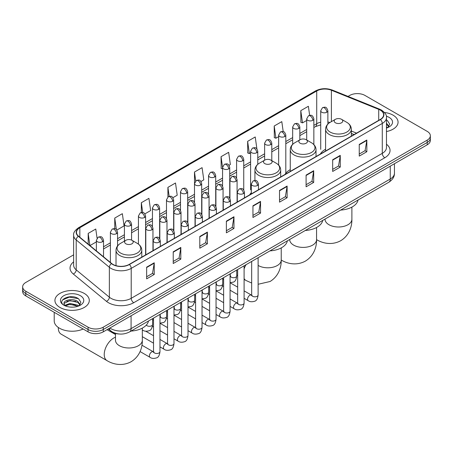 <?xml version="1.0" encoding="UTF-8"?>
<svg xmlns="http://www.w3.org/2000/svg" width="453" height="453" viewBox="0 0 453 453"><rect width="100%" height="100%" fill="white"/><g stroke="black" fill="none" stroke-linecap="round" stroke-linejoin="round"><path stroke-width="0.68" d="M251.319 192.672A18.969 10.951 0 0 0 249.688 194.841M290.254 169.654A18.969 10.951 0 0 0 285.022 174.445M325.582 149.252A18.969 10.951 0 0 0 320.35 154.043M354.031 134.603L351.352 133.522M119.326 334.014A10.736 6.2 180 0 1 111.279 331.386L108.301 328.929M73.624 254.846L25.793 282.462A10.736 6.2 0 0 0 22.65 286.845L22.65 291.522A10.736 6.2 0 0 0 25.793 295.905L88.058 331.851A10.736 6.2 0 0 0 103.244 331.851L427.207 144.813A10.736 6.2 0 0 0 430.35 140.43L430.35 138.091A10.736 6.2 0 0 1 427.207 142.474A10.736 6.2 0 0 0 430.35 138.091L430.35 135.753A10.736 6.2 0 0 0 427.207 131.37L364.942 95.424A10.736 6.2 0 0 0 349.756 95.424L348.046 96.415M22.65 286.845A10.736 6.2 0 0 0 25.793 291.228L88.058 327.174A10.736 6.2 0 0 0 103.244 327.174L103.244 329.512L427.207 142.474L103.244 329.512A10.736 6.2 0 0 1 88.058 329.512A10.736 6.2 0 0 0 103.244 329.512L103.244 331.851M25.793 291.228L25.793 293.567L88.058 329.512L25.793 293.567A10.736 6.2 0 0 1 22.65 289.184A10.736 6.2 0 0 0 25.793 293.567L25.793 295.905M393.04 115.153A17.18 9.921 0 0 0 384.455 112.463A17.18 9.921 0 0 1 393.04 115.153A17.18 9.921 0 0 1 398.068 122.163A17.18 9.921 0 0 0 393.04 115.153M84.258 293.419A17.18 9.921 0 0 0 65.538 291.268A17.18 9.921 0 0 0 54.932 300.435A17.18 9.921 0 0 0 59.96 307.451A17.18 9.921 0 0 0 78.686 309.597A17.18 9.921 0 0 0 89.292 300.435A17.18 9.921 0 0 0 84.258 293.419A17.18 9.921 0 0 0 65.538 291.268A17.18 9.921 0 0 0 54.932 300.435A17.18 9.921 0 0 0 59.96 307.451A17.18 9.921 0 0 0 78.686 309.597A17.18 9.921 0 0 0 89.292 300.435A17.18 9.921 0 0 0 84.258 293.419M380.254 110.107A11.455 6.614 180 0 1 383.612 114.785A11.455 6.614 180 0 1 380.254 119.462L129.184 264.416A11.455 6.614 180 0 1 111.704 263.533L78.556 236.2A11.455 6.614 180 0 1 76.483 232.406A11.455 6.614 180 0 1 79.841 227.734L316.721 90.974A11.455 6.614 180 0 1 331.386 90.232L378.725 109.366A11.455 6.614 180 0 1 380.254 110.107M380.458 109.988A11.738 6.778 0 0 0 378.889 109.23L331.551 90.096A11.738 6.778 0 0 0 316.517 90.855L79.637 227.616A11.738 6.778 0 0 0 78.324 236.296L111.466 263.629A11.738 6.778 0 0 0 129.388 264.529L380.458 119.575A11.738 6.778 0 0 0 380.458 109.988M146.647 267.162L146.647 278.85L154.241 274.467L154.241 262.78L146.647 267.162M146.647 276.777L152.497 273.402L154.213 263.165A2.865 1.653 -120 0 0 154.241 262.78M152.446 273.431L154.241 274.467M173.222 251.817L173.222 263.51L180.815 259.127L180.815 247.434L173.222 251.817M173.222 261.438L179.071 258.057L180.787 247.825A2.865 1.653 -120 0 0 180.815 247.434M179.02 258.091L180.815 259.127M199.796 236.477L199.796 248.165L207.389 243.782L207.389 232.095L199.796 236.477M199.796 246.092L205.645 242.717L207.361 232.48A2.865 1.653 -120 0 0 207.389 232.095M205.594 242.746L207.389 243.782M226.375 221.132L226.375 232.825L233.969 228.442L233.969 216.749L226.375 221.132M226.375 230.747L232.219 227.372L233.935 217.14A2.865 1.653 -120 0 0 233.969 216.749M232.168 227.4L233.969 228.442M359.246 144.416L359.246 156.109L366.839 151.727L366.839 140.034L359.246 144.416M359.246 154.037L365.095 150.656L366.811 140.424A2.865 1.653 -120 0 0 366.839 140.034M365.044 150.69L366.839 151.727M332.672 159.762L332.672 171.449L340.265 167.066L340.265 155.379L332.672 159.762M332.672 169.377L338.521 166.002L340.237 155.764A2.865 1.653 -120 0 0 340.265 155.379M338.47 166.03L340.265 167.066M306.098 175.101L306.098 186.795L313.691 182.412L313.691 170.719L306.098 175.101M306.098 184.722L311.947 181.342L313.663 171.109A2.865 1.653 -120 0 0 313.691 170.719M311.896 181.376L313.691 182.412M279.524 190.447L279.524 202.14L287.117 197.751L287.117 186.064L279.524 190.447M279.524 200.062L285.373 196.687L287.083 186.449A2.865 1.653 -120 0 0 287.117 186.064M285.322 196.715L287.117 197.751M252.95 205.792L252.95 217.48L260.543 213.097L260.543 201.404L252.95 205.792M252.95 215.407L258.799 212.032L260.509 201.795A2.865 1.653 -120 0 0 260.543 201.404M258.748 212.061L260.543 213.097M386.471 131.546A17.18 9.921 0 0 0 398.068 122.163A17.18 9.921 0 0 1 386.471 131.546M103.244 327.174L427.207 140.136A10.736 6.2 0 0 0 430.35 135.753M144.892 213.873L150.639 210.554L148.924 198.34L141.336 202.723L141.336 212.491M116.846 230.062L124.065 225.894L122.35 213.68L114.756 218.063L114.756 228.703M97.061 238.182L95.776 229.025L88.182 233.408L88.182 244.139M229.02 165.3L230.367 164.524L228.652 152.31L221.058 156.693L221.183 168.312M256.902 148.907L255.226 136.965L247.632 141.347L247.757 152.967M283.204 131.608L281.8 121.625L274.207 126.008L274.331 137.627M309.648 115.339L308.374 106.279L300.786 110.662L300.905 122.282M172.933 197.684L177.214 195.209L175.504 182.995L167.91 187.378L167.91 196.953M200.979 181.489L203.788 179.864L202.078 167.65L194.484 172.038L194.524 183.703M194.524 202.236L194.484 183.607M194.484 172.038L195.736 180.94M222.565 168.827L221.058 168.267M221.058 156.693L222.565 167.44A3.579 2.067 0 0 0 223.612 168.895A3.579 2.067 0 0 0 228.674 168.895A3.579 2.067 0 0 0 229.728 167.434C228.272 162.842 226.862 163.754 224.354 164.331A3.579 2.067 60 0 1 226.143 164.513A3.579 2.067 -120 0 1 228.674 168.895M247.632 141.347L249.348 153.561L250.611 152.837M249.348 153.561L247.632 152.921M274.207 126.008L275.922 138.222L278.652 136.647M275.922 138.222L274.207 137.582M300.786 110.662L302.496 122.876L306.698 120.453M302.496 122.876L300.786 122.236M167.91 187.378L169.167 196.347M141.336 202.723L142.706 212.491M114.756 218.063L116.37 229.535M89.949 245.594L96.37 241.885M88.182 233.408L89.887 245.543M386.471 126.846L387.553 127.695M386.471 127.774L386.777 127.978M386.471 123.137L388.934 126.432M386.471 124.065L388.748 126.676M386.471 128.08A11.67 6.738 0 0 0 389.138 126.925A11.67 6.738 0 0 0 389.138 117.401A11.67 6.738 0 0 0 386.341 116.206M387.83 127.576L389.659 123.992L387.349 120.504M386.471 120.068L387.19 120.402M335.435 122.808A4.298 2.48 0 0 0 341.505 122.808A4.298 2.48 0 0 0 341.505 119.298L346.839 122.378A11.835 6.835 0 0 1 346.839 132.044A11.835 6.835 0 0 1 330.101 132.044A11.835 6.835 0 0 1 330.101 122.378C327.185 124.111 325.679 126.41 325.582 129.275A12.888 7.441 0 0 0 329.359 134.535A12.888 7.441 0 0 0 343.402 136.149A12.888 7.441 0 0 0 351.352 129.275C351.262 126.41 349.756 124.111 346.839 122.378L341.505 119.298A4.298 2.48 0 0 0 335.435 119.298A4.298 2.48 0 0 0 335.435 122.808M340.605 210.09A19.689 11.365 0 0 0 358.04 200.028M300.101 143.205A4.298 2.48 0 0 0 306.177 143.205A4.298 2.48 0 0 0 306.177 139.7L311.505 142.78A11.835 6.835 0 0 1 311.505 152.44A11.835 6.835 0 0 1 294.767 152.44A11.835 6.835 0 0 1 294.767 142.78C291.851 144.507 290.345 146.806 290.254 149.677A12.888 7.441 0 0 0 294.025 154.937A12.888 7.441 0 0 0 308.068 156.551A12.888 7.441 0 0 0 316.024 149.677C315.928 146.806 314.422 144.507 311.505 142.78L306.177 139.7A4.298 2.48 0 0 0 300.101 139.7A4.298 2.48 0 0 0 300.101 143.205M305.277 230.486A19.689 11.365 0 0 0 322.706 220.424M264.767 163.607A4.298 2.48 0 0 0 270.843 163.607A4.298 2.48 0 0 0 270.843 160.096L276.177 163.176A11.835 6.835 0 0 1 276.177 172.842A11.835 6.835 0 0 1 259.433 172.842A11.835 6.835 0 0 1 259.433 163.176C256.523 164.909 255.016 167.208 254.92 170.073A12.888 7.441 0 0 0 258.691 175.334A12.888 7.441 0 0 0 272.734 176.947A12.888 7.441 0 0 0 280.69 170.073C280.594 167.208 279.093 164.909 276.177 163.176L270.843 160.096A4.298 2.48 0 0 0 264.767 160.096A4.298 2.48 0 0 0 264.767 163.607M269.943 250.888A19.689 11.365 0 0 0 287.378 240.826M58.329 327.479A13.42 7.752 120 0 0 58.318 327.978A13.42 7.752 120 0 0 61.098 334.127L107.01 360.633A13.42 7.752 -60 0 1 104.954 349.875A13.42 7.752 -60 0 1 113.72 338.046A13.42 7.752 -60 0 1 115.481 337.219M125.872 243.799A4.298 2.48 0 0 0 131.942 243.799A4.298 2.48 0 0 0 131.942 240.288L137.276 243.369A11.835 6.835 0 0 1 137.276 253.034A11.835 6.835 0 0 1 120.538 253.034A11.835 6.835 0 0 1 120.538 243.369C117.621 245.101 116.115 247.4 116.019 250.266A12.888 7.441 0 0 0 119.796 255.526A12.888 7.441 0 0 0 133.839 257.14A12.888 7.441 0 0 0 141.789 250.266C141.698 247.4 140.192 245.101 137.276 243.369L131.942 240.288A4.298 2.48 0 0 0 125.872 240.288A4.298 2.48 0 0 0 125.872 243.799M131.042 331.081A19.689 11.365 0 0 0 148.476 321.018M54.213 312.315L54.213 320.894A17.899 10.334 0 0 0 59.456 328.199A17.899 10.334 0 0 0 83.154 329.02M70.17 307.077L72.871 307.157M64.807 305.367L70.017 303.38L77.831 305.203L78.777 305.962M65.289 305.866L70.017 304.308L78.001 306.251M64.892 305.724L64.054 303.765A8.092 4.672 0 0 0 65.357 305.928M80.153 304.705L77.831 301.494C72.978 297.87 62.984 300.107 64.054 303.765L64.02 303.408M64.071 303.878L64.298 303.278L70.017 300.594L77.831 302.423L79.971 304.943M79.054 305.849L80.883 302.259L78.567 298.776C70.385 292.893 55.832 300.645 64.235 305.401L64.654 305.656M80.362 295.673A11.67 6.738 0 0 0 63.862 295.673A11.67 6.738 0 0 0 63.862 305.197A11.67 6.738 0 0 0 80.362 305.197A11.67 6.738 0 0 0 80.362 295.673M62.531 299.948L69.383 297.134L78.414 298.669M66.812 301.313L69.383 300.849L75.827 301.398M66.812 305.022L69.383 304.558L75.827 305.112M109.875 328.023A14.315 8.267 0 0 0 110.838 328.635A14.315 8.267 0 0 0 131.081 328.635L390.254 179.009A14.315 8.267 0 0 0 394.444 173.159C394.552 176.715 392.66 179.756 388.77 182.282L129.598 331.913A7.157 4.134 60 0 0 131.081 328.635L131.081 315.775M390.254 166.149L390.254 179.009A7.157 4.134 60 0 1 388.77 182.282M109.292 328.357A7.157 4.79 129.5 0 0 110.543 330.684L108.369 328.895M427.207 144.813L427.207 140.136M88.058 331.851L88.058 327.174M386.471 144.241A17.899 10.334 180 0 1 384.812 157.746L133.743 302.7A3.579 2.067 60 0 1 131.211 298.317L382.281 153.363A14.315 8.267 0 0 0 386.471 147.514L386.471 117.587A14.315 8.267 180 0 1 382.281 123.437A3.579 2.067 -120 0 0 380.458 119.575M133.743 302.7A17.899 10.334 180 0 1 108.431 302.7A17.899 10.334 180 0 1 106.427 301.319L73.278 273.991A17.899 10.334 180 0 1 73.624 261.862M110.962 298.317A14.315 8.267 0 0 0 131.211 298.317L131.211 268.391A14.315 8.267 180 0 1 109.36 267.287L76.212 239.954A14.315 8.267 180 0 1 73.624 235.215L73.624 265.141A14.315 8.267 0 0 0 76.212 269.88L109.36 297.213A14.315 8.267 0 0 0 110.962 298.317M386.471 117.587C386.953 115.351 385.305 112.859 381.539 110.107L379.659 109.196A3.579 1.676 112 0 0 378.889 109.23M379.659 109.196L332.321 90.056C326.392 87.956 320.764 88.261 315.435 90.968A3.579 2.067 60 0 1 316.517 90.855M79.637 227.616A3.579 2.067 -120 0 0 78.556 227.729C74.841 230.401 73.193 232.893 73.624 235.215M78.324 236.296A3.579 2.395 129.5 0 0 76.212 239.954L76.212 269.88A3.579 2.395 -50.5 0 1 73.278 273.991M332.321 90.056A3.579 1.676 112 0 0 331.551 90.096M111.466 263.629A3.579 2.395 129.5 0 0 109.36 267.287L109.36 297.213A3.579 2.395 -50.5 0 1 106.427 301.319M129.388 264.529A3.579 2.067 60 0 1 131.211 268.391L382.281 123.437L382.281 153.363A3.579 2.067 60 0 0 384.812 157.746M79.841 227.734L79.841 237.259M378.725 109.366L378.725 120.345M331.386 90.232L331.386 121.636M356.562 133.137L351.352 131.036M329.948 122.469A11.455 6.614 0 0 0 327.876 122.004M320.718 122.202A11.455 6.614 0 0 0 316.721 123.703L313.855 125.356M316.721 90.974L316.721 123.703A6.444 3.72 60 0 1 315.384 126.653L313.855 127.536M306.698 129.49L299.835 133.454M292.672 137.587L285.809 141.546M278.652 145.679L271.789 149.643M264.631 153.777L257.768 157.74M250.611 161.874L243.748 165.832M236.591 169.966L229.728 173.929M222.565 178.063L215.702 182.027M208.544 186.155L201.681 190.118M194.524 194.252L187.661 198.216M180.504 202.349L173.641 206.308M166.483 210.441L159.62 214.405M152.457 218.539L145.594 222.502M138.437 226.636L131.574 230.594M124.416 234.728L117.553 238.691M110.396 242.825L103.533 246.789M252.95 206.16L260.509 201.795M279.524 190.815L287.083 186.449M306.098 175.475L313.663 171.109M332.672 160.13L340.237 155.764M359.246 144.79L366.811 140.424M226.375 221.506L233.935 217.14M199.796 236.845L207.361 232.48M173.222 252.191L180.787 247.825M146.647 267.53L154.213 263.165M351.89 207.106L351.89 219.252A13.42 7.752 180 0 1 347.961 224.728A13.42 7.752 180 0 1 328.98 224.728A13.42 7.752 180 0 1 325.044 219.252L325.078 219.773M351.89 219.252C352.072 225.99 349.569 235.3 340.735 240.707C331.636 245.651 322.321 243.17 316.573 239.643L316.562 239.631A13.42 7.752 -60 0 1 316.562 239.631A13.42 7.752 180 0 1 312.627 245.13A13.42 7.752 180 0 1 293.646 245.13A13.42 7.752 180 0 1 289.716 239.648L289.744 240.175M316.562 227.502L316.562 239.648C316.743 246.387 314.235 255.696 305.401 261.104C296.302 266.053 286.987 263.567 281.239 260.039A13.42 7.752 -60 0 1 281.228 260.033L281.239 260.039A13.42 7.752 180 0 1 277.298 265.526A13.42 7.752 180 0 1 258.312 265.526A13.42 7.752 180 0 1 258.119 265.413M251.675 283.034L245.911 280.441A13.42 7.752 -60 0 1 244.099 278.561M244.099 268.912A13.42 7.752 -60 0 1 246.064 264.677M142.327 328.097L142.327 340.237A13.42 7.752 180 0 1 138.397 345.718A13.42 7.752 180 0 1 119.416 345.718A13.42 7.752 180 0 1 115.481 340.237L115.515 340.764M257.429 185.492A3.579 2.067 0 0 0 258.476 184.031C257.027 179.439 255.611 180.356 253.108 180.934A3.579 2.067 60 0 1 254.897 181.109A3.579 2.067 -120 0 1 257.429 185.492A3.579 2.067 0 0 1 252.366 185.492A3.579 2.067 0 0 1 251.319 184.031L253.108 180.934M244.099 298.3L248.227 300.684A3.222 1.857 -60 0 1 247.729 298.102A3.222 1.857 -60 0 1 249.835 295.265A3.222 1.857 -60 0 1 249.977 295.186A3.222 1.857 -60 0 1 251.443 295.101L244.099 290.86M251.862 295.43L251.574 295.667L251.675 294.971A3.222 1.857 -0 0 0 252.621 296.285A3.222 1.857 -0 0 0 257.027 296.364A3.222 1.857 -0 0 0 258.119 294.971C257.678 298.714 256.517 300.803 254.643 301.239C251.953 302.06 249.813 301.874 248.227 300.684M243.408 193.59A3.579 2.067 0 0 0 244.456 192.129C243.001 187.536 241.591 188.448 239.088 189.026A3.579 2.067 60 0 1 240.877 189.207A3.579 2.067 -120 0 1 243.408 193.59A3.579 2.067 0 0 1 238.346 193.59A3.579 2.067 0 0 1 237.298 192.129L239.088 189.026M230.073 306.398L234.201 308.776A3.222 1.857 -60 0 1 233.708 306.2A3.222 1.857 -60 0 1 235.815 303.357A3.222 1.857 -60 0 1 235.956 303.284A3.222 1.857 -60 0 1 237.423 303.199L230.073 298.957M237.836 303.521L237.553 303.759L237.655 303.068A3.222 1.857 -0 0 0 238.601 304.382A3.222 1.857 -0 0 0 243.006 304.461A3.222 1.857 -0 0 0 244.099 303.068C243.657 306.806 242.497 308.895 240.622 309.337C237.933 310.152 235.792 309.965 234.201 308.776M229.388 201.681A3.579 2.067 0 0 0 230.435 200.22C228.98 195.634 227.57 196.545 225.067 197.123A3.579 2.067 60 0 1 226.857 197.298A3.579 2.067 -120 0 1 229.388 201.681A3.579 2.067 0 0 1 224.326 201.681A3.579 2.067 0 0 1 223.272 200.22L225.067 197.123M216.053 314.49L220.181 316.874A3.222 1.857 -60 0 1 219.688 314.291A3.222 1.857 -60 0 1 221.794 311.454A3.222 1.857 -60 0 1 221.936 311.375A3.222 1.857 -60 0 1 223.403 311.296L216.053 307.049M223.816 311.619L223.527 311.857L223.635 311.16A3.222 1.857 -0 0 0 224.575 312.474A3.222 1.857 -0 0 0 228.986 312.559A3.222 1.857 -0 0 0 230.073 311.16C229.631 314.903 228.476 316.992 226.602 317.428C223.907 318.249 221.766 318.063 220.181 316.874M215.362 209.779A3.579 2.067 0 0 0 216.409 208.318C214.96 203.725 213.55 204.643 211.041 205.22A3.579 2.067 60 0 1 212.831 205.396A3.579 2.067 -120 0 1 215.362 209.779A3.579 2.067 0 0 1 210.3 209.779A3.579 2.067 0 0 1 209.252 208.318L211.041 205.22M202.032 322.587L206.16 324.971A3.222 1.857 -60 0 1 205.668 322.389A3.222 1.857 -60 0 1 207.768 319.546A3.222 1.857 -60 0 1 207.916 319.473A3.222 1.857 -60 0 1 209.382 319.388L202.032 315.146M209.796 319.716L209.507 319.954L209.609 319.257A3.222 1.857 -0 0 0 210.554 320.571A3.222 1.857 -0 0 0 214.965 320.65A3.222 1.857 -0 0 0 216.053 319.257C215.611 322.995 214.456 325.084 212.582 325.526C209.886 326.341 207.746 326.16 206.16 324.971M201.342 217.876A3.579 2.067 0 0 0 202.389 216.415C200.939 211.823 199.524 212.734 197.021 213.312A3.579 2.067 60 0 1 198.81 213.493A3.579 2.067 -120 0 1 201.342 217.876A3.579 2.067 0 0 1 196.279 217.876A3.579 2.067 0 0 1 195.232 216.415L197.021 213.312M188.012 330.679L192.14 333.063A3.222 1.857 -60 0 1 191.647 330.48A3.222 1.857 -60 0 1 193.748 327.644A3.222 1.857 -60 0 1 193.89 327.564A3.222 1.857 -60 0 1 195.362 327.485L188.012 323.244M195.775 327.808L195.486 328.046L195.588 327.349A3.222 1.857 -0 0 0 196.534 328.668A3.222 1.857 -0 0 0 200.939 328.748A3.222 1.857 -0 0 0 202.032 327.349C201.591 331.092 200.43 333.182 198.556 333.618C195.866 334.439 193.725 334.252 192.14 333.063M187.321 225.968A3.579 2.067 0 0 0 188.369 224.507C186.919 219.915 185.504 220.832 183.001 221.409A3.579 2.067 60 0 1 184.79 221.585A3.579 2.067 -120 0 1 187.321 225.968A3.579 2.067 0 0 1 182.259 225.968A3.579 2.067 0 0 1 181.211 224.507L183.001 221.409M173.992 338.776L178.12 341.16A3.222 1.857 -60 0 1 177.621 338.578A3.222 1.857 -60 0 1 179.728 335.741A3.222 1.857 -60 0 1 179.869 335.662A3.222 1.857 -60 0 1 181.336 335.582L173.992 331.336M181.755 335.905L181.466 336.143L181.568 335.447A3.222 1.857 -0 0 0 182.514 336.76A3.222 1.857 -0 0 0 186.919 336.839A3.222 1.857 -0 0 0 188.012 335.447C187.57 339.189 186.41 341.279 184.535 341.715C181.846 342.536 179.705 342.349 178.12 341.16M173.301 234.065A3.579 2.067 0 0 0 174.348 232.604C172.893 228.012 171.483 228.929 168.98 229.501A3.579 2.067 60 0 1 170.77 229.682A3.579 2.067 -120 0 1 173.301 234.065A3.579 2.067 0 0 1 168.239 234.065A3.579 2.067 0 0 1 167.191 232.604L168.98 229.501M159.966 346.873L164.094 349.252A3.222 1.857 -60 0 1 163.601 346.675A3.222 1.857 -60 0 1 165.707 343.833A3.222 1.857 -60 0 1 165.849 343.759A3.222 1.857 -60 0 1 167.316 343.674L159.966 339.433M167.729 343.997L167.446 344.24L167.548 343.544A3.222 1.857 -0 0 0 168.488 344.858A3.222 1.857 -0 0 0 172.899 344.937A3.222 1.857 -0 0 0 173.992 343.544C173.55 347.281 172.389 349.371 170.515 349.812C167.82 350.628 165.685 350.446 164.094 349.252M159.28 242.162A3.579 2.067 0 0 0 160.328 240.702C158.873 236.109 157.463 237.021 154.96 237.599A3.579 2.067 60 0 1 156.749 237.774A3.579 2.067 -120 0 1 159.28 242.162A3.579 2.067 0 0 1 154.218 242.162A3.579 2.067 0 0 1 153.165 240.702L154.96 237.599M140.085 351.579L150.073 357.349A3.222 1.857 -60 0 1 149.581 354.767A3.222 1.857 -60 0 1 151.687 351.93A3.222 1.857 -60 0 1 151.829 351.851A3.222 1.857 -60 0 1 153.295 351.771L141.942 345.214M153.709 352.094L153.42 352.332L153.527 351.636A3.222 1.857 -0 0 0 154.467 352.955A3.222 1.857 -0 0 0 158.878 353.034A3.222 1.857 -0 0 0 159.966 351.636C159.524 355.379 158.369 357.468 156.495 357.904C153.799 358.725 151.659 358.538 150.073 357.349M236.041 181.24A3.579 2.067 0 0 0 237.089 179.779C235.639 175.186 234.224 176.104 231.721 176.681A3.579 2.067 60 0 1 233.51 176.857A3.579 2.067 -120 0 1 236.041 181.24A3.579 2.067 0 0 1 230.979 181.24A3.579 2.067 0 0 1 229.931 179.779L231.721 176.681M230.475 276.33L230.186 276.568L230.288 275.871A3.222 1.857 -0 0 0 231.234 277.185A3.222 1.857 -0 0 0 235.639 277.27A3.222 1.857 -0 0 0 236.732 275.871C236.29 279.614 235.13 281.704 233.255 282.14L230.073 282.672M222.021 189.337A3.579 2.067 0 0 0 223.069 187.876C221.613 183.284 220.203 184.201 217.7 184.773A3.579 2.067 60 0 1 219.49 184.954A3.579 2.067 -120 0 1 222.021 189.337A3.579 2.067 0 0 1 216.959 189.337A3.579 2.067 0 0 1 215.911 187.876L217.7 184.773M216.455 284.427L216.166 284.665L216.268 283.969A3.222 1.857 -0 0 0 217.214 285.282A3.222 1.857 -0 0 0 221.619 285.362A3.222 1.857 -0 0 0 222.712 283.969C222.27 287.706 221.109 289.795 219.235 290.237L216.053 290.769M208.001 197.434A3.579 2.067 0 0 0 209.048 195.968C207.593 191.381 206.183 192.293 203.68 192.87A3.579 2.067 60 0 1 205.469 193.046A3.579 2.067 -120 0 1 208.001 197.434A3.579 2.067 0 0 1 202.938 197.434A3.579 2.067 0 0 1 201.891 195.968L203.68 192.87M202.429 292.519L202.146 292.757L202.248 292.06A3.222 1.857 -0 0 0 203.187 293.38A3.222 1.857 -0 0 0 207.599 293.459A3.222 1.857 -0 0 0 208.691 292.06C208.25 295.803 207.089 297.893 205.215 298.329L202.032 298.867M193.975 205.526A3.579 2.067 0 0 0 195.028 204.065C193.573 199.473 192.163 200.39 189.654 200.968A3.579 2.067 60 0 1 191.443 201.143A3.579 2.067 -120 0 1 193.975 205.526A3.579 2.067 0 0 1 188.918 205.526A3.579 2.067 0 0 1 187.865 204.065L189.654 200.968M188.408 300.616L188.12 300.854L188.227 300.158A3.222 1.857 -0 0 0 189.167 301.471A3.222 1.857 -0 0 0 193.578 301.551A3.222 1.857 -0 0 0 194.665 300.158C194.224 303.901 193.069 305.99 191.194 306.426L188.012 306.958M179.954 213.623A3.579 2.067 0 0 0 181.002 212.163C179.552 207.57 178.142 208.482 175.634 209.06A3.579 2.067 60 0 1 177.423 209.241A3.579 2.067 -120 0 1 179.954 213.623A3.579 2.067 0 0 1 174.892 213.623A3.579 2.067 0 0 1 173.844 212.163L175.634 209.06M174.388 308.708L174.099 308.946L174.201 308.255A3.222 1.857 -0 0 0 175.147 309.569A3.222 1.857 -0 0 0 179.558 309.648A3.222 1.857 -0 0 0 180.645 308.255C180.203 311.992 179.048 314.082 177.168 314.524L173.992 315.056M165.934 221.715A3.579 2.067 0 0 0 166.981 220.254C165.532 215.668 164.116 216.579 161.613 217.157A3.579 2.067 60 0 1 163.403 217.332A3.579 2.067 -120 0 1 165.934 221.715A3.579 2.067 0 0 1 160.872 221.715A3.579 2.067 0 0 1 159.824 220.254L161.613 217.157M160.368 316.806L160.079 317.043L160.181 316.347A3.222 1.857 -0 0 0 161.126 317.666A3.222 1.857 -0 0 0 165.532 317.746A3.222 1.857 -0 0 0 166.625 316.347C166.183 320.09 165.022 322.179 163.148 322.615L159.966 323.153M151.914 229.813A3.579 2.067 0 0 0 152.961 228.352C151.506 223.759 150.096 224.677 147.593 225.254A3.579 2.067 60 0 1 149.382 225.43A3.579 2.067 -120 0 1 151.914 229.813A3.579 2.067 0 0 1 146.851 229.813A3.579 2.067 0 0 1 145.804 228.352L147.593 225.254M146.342 325.061A3.222 1.857 -0 0 0 147.106 325.758A3.222 1.857 -0 0 0 151.512 325.837A3.222 1.857 -0 0 0 152.604 324.444C152.163 328.182 151.002 330.271 149.128 330.713C146.438 331.528 144.297 331.347 142.706 330.158A3.222 1.857 -60 0 1 142.327 329.795M326.828 112.225A3.579 2.067 0 0 0 327.876 110.764C326.42 106.172 325.011 107.089 322.508 107.667A3.579 2.067 60 0 1 324.297 107.842A3.579 2.067 -120 0 1 326.828 112.225A3.579 2.067 0 0 1 321.766 112.225A3.579 2.067 0 0 1 320.718 110.764L322.508 107.667M312.808 120.322A3.579 2.067 0 0 0 313.855 118.862C312.4 114.269 310.99 115.187 308.487 115.758A3.579 2.067 60 0 1 310.277 115.94A3.579 2.067 -120 0 1 312.808 120.322A3.579 2.067 0 0 1 307.746 120.322A3.579 2.067 0 0 1 306.698 118.862L308.487 115.758M298.782 128.42A3.579 2.067 0 0 0 299.835 126.959C298.38 122.367 296.97 123.278 294.461 123.856A3.579 2.067 60 0 1 296.251 124.031A3.579 2.067 -120 0 1 298.782 128.42A3.579 2.067 0 0 1 293.72 128.42A3.579 2.067 0 0 1 292.672 126.959L294.461 123.856M284.761 136.512A3.579 2.067 0 0 0 285.809 135.051C284.359 130.458 282.944 131.376 280.441 131.953A3.579 2.067 60 0 1 282.23 132.129A3.579 2.067 -120 0 1 284.761 136.512A3.579 2.067 0 0 1 279.699 136.512A3.579 2.067 0 0 1 278.652 135.051L280.441 131.953M270.741 144.609A3.579 2.067 0 0 0 271.789 143.148C270.339 138.556 268.923 139.467 266.421 140.045A3.579 2.067 60 0 1 268.21 140.226A3.579 2.067 -120 0 1 270.741 144.609A3.579 2.067 0 0 1 265.679 144.609A3.579 2.067 0 0 1 264.631 143.148L266.421 140.045M256.721 152.701A3.579 2.067 0 0 0 257.768 151.24C256.313 146.653 254.903 147.565 252.4 148.142A3.579 2.067 60 0 1 254.19 148.318A3.579 2.067 -120 0 1 256.721 152.701A3.579 2.067 0 0 1 251.658 152.701A3.579 2.067 0 0 1 250.611 151.24L252.4 148.142M242.7 160.798A3.579 2.067 0 0 0 243.748 159.337C242.293 154.745 240.883 155.662 238.38 156.24A3.579 2.067 60 0 1 240.169 156.415A3.579 2.067 -120 0 1 242.7 160.798A3.579 2.067 0 0 1 237.638 160.798A3.579 2.067 0 0 1 236.591 159.337L238.38 156.24M214.654 176.987A3.579 2.067 0 0 0 215.702 175.526C214.252 170.934 212.836 171.851 210.334 172.429A3.579 2.067 60 0 1 212.123 172.604A3.579 2.067 -120 0 1 214.654 176.987A3.579 2.067 0 0 1 209.592 176.987A3.579 2.067 0 0 1 208.544 175.526L210.334 172.429M200.634 185.084A3.579 2.067 0 0 0 201.681 183.624C200.232 179.031 198.816 179.949 196.313 180.521A3.579 2.067 60 0 1 198.103 180.702A3.579 2.067 -120 0 1 200.634 185.084A3.579 2.067 0 0 1 195.571 185.084A3.579 2.067 0 0 1 194.524 183.624L196.313 180.521M186.613 193.182A3.579 2.067 0 0 0 187.661 191.721C186.206 187.129 184.796 188.04 182.293 188.618A3.579 2.067 60 0 1 184.082 188.793A3.579 2.067 -120 0 1 186.613 193.182A3.579 2.067 0 0 1 181.551 193.182A3.579 2.067 0 0 1 180.504 191.721L182.293 188.618M172.593 201.274A3.579 2.067 0 0 0 173.641 199.813C172.185 195.22 170.775 196.138 168.273 196.715A3.579 2.067 60 0 1 170.062 196.891A3.579 2.067 -120 0 1 172.593 201.274A3.579 2.067 0 0 1 167.531 201.274A3.579 2.067 0 0 1 166.483 199.813L168.273 196.715M158.567 209.371A3.579 2.067 0 0 0 159.62 207.91C158.165 203.318 156.755 204.229 154.246 204.807A3.579 2.067 60 0 1 156.036 204.988A3.579 2.067 -120 0 1 158.567 209.371A3.579 2.067 0 0 1 153.505 209.371A3.579 2.067 0 0 1 152.457 207.91L154.246 204.807M144.547 217.463A3.579 2.067 0 0 0 145.594 216.002C144.145 211.415 142.729 212.327 140.226 212.904A3.579 2.067 60 0 1 142.016 213.08A3.579 2.067 -120 0 1 144.547 217.463A3.579 2.067 0 0 1 139.484 217.463A3.579 2.067 0 0 1 138.437 216.002L140.226 212.904M130.526 225.56A3.579 2.067 0 0 0 131.574 224.099C130.124 219.507 128.709 220.424 126.206 221.002A3.579 2.067 60 0 1 127.995 221.177A3.579 2.067 -120 0 1 130.526 225.56A3.579 2.067 0 0 1 125.464 225.56A3.579 2.067 0 0 1 124.416 224.099L126.206 221.002M116.506 233.657A3.579 2.067 0 0 0 117.553 232.196C116.098 227.604 114.688 228.516 112.185 229.093A3.579 2.067 60 0 1 113.975 229.275A3.579 2.067 -120 0 1 116.506 233.657A3.579 2.067 0 0 1 111.444 233.657A3.579 2.067 0 0 1 110.396 232.196L112.185 229.093M102.486 241.749A3.579 2.067 0 0 0 103.533 240.288C102.078 235.696 100.668 236.613 98.165 237.191A3.579 2.067 60 0 1 99.954 237.366A3.579 2.067 -120 0 1 102.486 241.749A3.579 2.067 0 0 1 97.423 241.749A3.579 2.067 0 0 1 96.37 240.288L98.165 237.191M129.598 331.913C123.839 334.807 118.08 334.807 112.316 331.913L110.543 330.684M394.444 173.159L394.444 163.726M315.435 90.968L78.556 227.729M320.718 124.841L315.384 126.653M306.698 131.67L299.835 135.634M292.672 139.767L285.809 143.726M278.652 147.859L271.789 151.823M264.631 155.957L257.768 159.92M250.611 164.048L243.748 168.012M236.591 172.146L229.728 176.109M222.565 180.243L215.702 184.201M208.544 188.335L201.681 192.299M194.524 196.432L187.661 200.396M180.504 204.53L173.641 208.488M166.483 212.621L159.62 216.585M152.457 220.719L145.594 224.682M138.437 228.81L131.574 232.774M124.416 236.908L117.553 240.871M110.396 245.005L103.533 248.963M354.11 134.558L351.352 133.442M351.352 136.143L351.352 129.275M325.582 151.025L325.582 129.275M335.435 119.298L330.101 122.378M316.024 156.545L316.024 149.677M290.254 171.421L290.254 149.677M300.101 139.7L294.767 142.78M281.228 247.904L281.228 260.045C281.409 266.789 278.906 276.092 270.067 281.5L258.119 284.269M245.911 280.441L244.099 279.393M237.655 275.673L236.732 275.141M280.69 176.942L280.69 170.073M254.92 180.453L254.92 170.073M264.767 160.096L259.433 163.176M142.327 340.237C142.508 346.981 140.005 356.285 131.172 361.692C122.072 366.641 112.757 364.161 107.01 360.633M58.318 327.474L58.318 327.978M141.789 257.134L141.789 250.266M116.019 265.668L116.019 250.266M125.872 240.288L120.538 243.369M115.481 334.524L107.044 329.654M115.481 333.436L115.481 340.237M252.1 295.362L251.443 295.101M258.119 257.712L258.119 294.971M258.476 189.767L258.476 184.031M237.655 294.58L230.073 290.203M223.635 286.483L222.519 285.843M251.675 261.432L251.675 294.971M251.319 193.901L251.319 184.031M237.655 287.14L230.073 282.763M238.08 303.459L237.423 303.199M244.099 265.809L244.099 303.068M244.456 197.865L244.456 192.129M223.635 302.678L216.053 298.3M209.609 294.58L208.499 293.935M237.655 269.529L237.655 303.068M237.298 201.998L237.298 192.129M223.635 295.237L216.053 290.86M224.059 311.551L223.403 311.296M230.073 273.906L230.073 311.16M230.435 205.956L230.435 200.22M209.609 310.769L202.032 306.398M195.588 302.678L194.473 302.032M223.635 277.627L223.635 311.16M223.272 210.09L223.272 200.22M209.609 303.329L202.032 298.957M210.033 319.648L209.382 319.388M216.053 281.998L216.053 319.257M216.409 214.054L216.409 208.318M195.588 318.867L188.012 314.49M181.568 310.769L180.453 310.129M209.609 285.718L209.609 319.257M209.252 218.187L209.252 208.318M195.588 311.426L188.012 307.049M196.013 327.745L195.362 327.485M202.032 290.096L202.032 327.349M202.389 222.151L202.389 216.415M181.568 326.964L173.992 322.587M167.548 318.867L166.432 318.221M195.588 293.816L195.588 327.349M195.232 226.285L195.232 216.415M181.568 319.524L173.992 315.146M181.993 335.837L181.336 335.582M188.012 298.193L188.012 335.447M188.369 230.243L188.369 224.507M167.548 335.056L159.966 330.679M153.527 326.964L152.412 326.319M181.568 301.908L181.568 335.447M181.211 234.377L181.211 224.507M167.548 327.615L159.966 323.244M167.972 343.935L167.316 343.674M173.992 306.285L173.992 343.544M174.348 238.34L174.348 232.604M153.527 343.153L142.327 336.687M167.548 310.005L167.548 343.544M167.191 242.474L167.191 232.604M153.527 335.713L145.753 331.222M153.952 352.026L153.295 351.771M159.966 314.382L159.966 351.636M160.328 246.438L160.328 240.702M153.527 318.102L153.527 351.636M153.165 250.566L153.165 240.702M230.713 276.262L230.062 276.007M236.732 270.062L236.732 275.871M237.089 202.117L237.089 179.779M230.288 273.782L230.288 275.871M223.635 279.733L222.712 279.201M229.931 198.397L229.931 179.779M216.693 284.359L216.036 284.099M222.712 278.159L222.712 283.969M223.069 210.209L223.069 187.876M216.268 281.879L216.268 283.969M209.609 287.831L208.691 287.298M215.911 206.489L215.911 187.876M202.672 292.451L202.015 292.196M208.691 286.251L208.691 292.06M209.048 218.306L209.048 195.968M202.248 289.971L202.248 292.06M195.588 295.922L194.665 295.39M201.891 214.586L201.891 195.968M188.652 300.549L187.995 300.288M194.665 294.348L194.665 300.158M195.028 226.404L195.028 204.065M188.227 298.068L188.227 300.158M181.568 304.02L180.645 303.487M187.865 222.678L187.865 204.065M174.626 308.646L173.975 308.385M180.645 302.445L180.645 308.255M181.002 234.495L181.002 212.163M174.201 306.16L174.201 308.255M167.548 312.117L166.625 311.585M173.844 230.775L173.844 212.163M160.605 316.738L159.954 316.483M166.625 310.537L166.625 316.347M166.981 242.593L166.981 220.254M160.181 314.257L160.181 316.347M153.527 320.209L152.604 319.676M159.824 238.873L159.824 220.254M152.604 318.635L152.604 324.444M152.961 250.69L152.961 228.352M142.706 330.158L142.327 329.937M145.804 254.818L145.804 228.352M327.876 124.065L327.876 110.764M320.718 149.343L320.718 110.764M313.855 144.586L313.855 118.862M306.698 140L306.698 118.862M299.835 139.852L299.835 126.959M292.672 144.337L292.672 126.959M285.809 173.233L285.809 135.051M278.652 165.124L278.652 135.051M271.789 160.645L271.789 143.148M264.631 160.175L264.631 143.148M257.768 164.348L257.768 151.24M250.611 189.818L250.611 151.24M243.748 189.988L243.748 159.337M236.591 177.95L236.591 159.337M229.728 198.086L229.728 167.434M222.565 186.047L222.565 167.434L224.354 164.331M215.702 206.177L215.702 175.526M208.544 194.144L208.544 175.526M201.681 214.275L201.681 183.624M187.661 222.372L187.661 191.721M180.504 210.334L180.504 191.721M173.641 230.464L173.641 199.813M166.483 218.425L166.483 199.813M159.62 238.561L159.62 207.91M152.457 226.523L152.457 207.91M145.594 254.58L145.594 216.002M138.437 244.133L138.437 216.002M131.574 240.101L131.574 224.099M124.416 241.126L124.416 224.099M117.553 245.917L117.553 232.196M110.396 262.451L110.396 232.196M103.533 256.794L103.533 240.288M96.37 250.888L96.37 240.288"/></g></svg>
